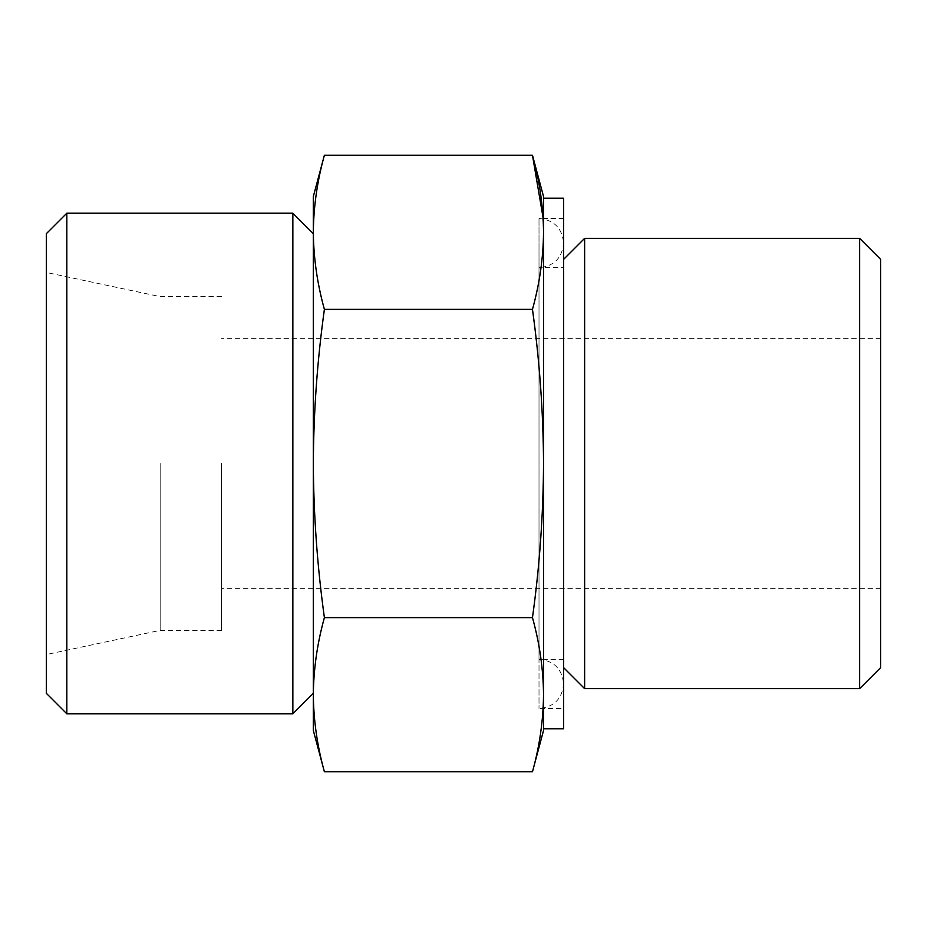<?xml version="1.0" encoding="UTF-8"?>
<svg xmlns="http://www.w3.org/2000/svg" width="927" height="927" viewBox="0 0 927 927"><rect width="100%" height="100%" fill="white"/><g stroke="black" fill="none" stroke-linecap="round" stroke-linejoin="round"><path stroke-width="0.7" stroke-dasharray="4.63 3.48" d="M324.392 771.774C317.266 746.084 313.569 720.395 313.326 694.705L313.326 730.476M313.326 694.705C313.569 669.016 317.266 643.326 324.392 617.637C317.289 566.687 313.604 515.308 313.326 463.5L313.326 694.705M313.326 463.5C313.593 412.109 317.277 360.73 324.392 309.363C317.266 283.674 313.569 257.984 313.326 232.295L313.326 463.5M543.535 196.524L543.535 232.295C543.292 257.984 539.607 283.674 532.469 309.363C539.572 360.313 543.268 411.692 543.535 463.5C543.268 514.891 539.584 566.27 532.469 617.637C539.607 643.326 543.292 669.016 543.535 694.705C543.292 720.395 539.607 746.084 532.469 771.774M543.535 232.295L543.535 730.476M880.65 259.363L880.65 667.637M859.63 238.343L859.63 688.657M880.65 463.5L880.65 588.645L880.65 463.5M221.553 463.5L221.553 630.36L221.553 463.5M160.174 463.5L160.174 630.36L160.174 463.5M46.35 233.685L46.35 693.315M66.825 213.21L66.825 713.79M292.851 213.21L292.851 713.79M313.326 196.524L313.326 232.295C313.569 206.605 317.266 180.916 324.392 155.226M543.535 232.306L543.535 694.694M563.616 198.193L563.616 728.807M563.616 659.306L539.004 659.306C553.952 660.766 562.156 668.97 563.616 683.917L563.616 243.083C562.156 258.03 553.952 266.234 539.004 267.694L539.004 708.529L539.004 218.471L539.004 659.306L539.004 267.694L563.616 267.694M584.636 238.343L584.636 688.657M532.469 309.363L324.392 309.363M532.469 617.637L324.392 617.637M880.65 338.355L221.553 338.355M880.65 588.645L221.553 588.645M221.553 296.64L160.174 296.64L46.35 272.445M221.553 630.36L160.174 630.36L46.35 654.555M563.616 218.471L539.004 218.471C553.952 219.919 562.156 228.123 563.616 243.083L563.616 683.917C562.156 698.877 553.952 707.081 539.004 708.529L563.616 708.529"/><path stroke-width="1.39" d="M324.392 617.637C317.266 643.326 313.569 669.016 313.326 694.705L313.326 463.5C313.593 514.891 317.277 566.27 324.392 617.637L532.469 617.637C539.572 566.687 543.268 515.308 543.535 463.5C543.268 412.109 539.584 360.73 532.469 309.363C539.607 283.674 543.292 257.984 543.535 232.295C543.292 206.605 539.607 180.916 532.469 155.226L543.106 217.845M324.392 771.774L313.326 730.476L313.326 694.705C313.569 720.395 317.266 746.084 324.392 771.774L532.469 771.774C539.607 746.084 543.292 720.395 543.535 694.705C543.292 669.016 539.607 643.326 532.469 617.637M324.392 309.363C317.289 360.313 313.604 411.692 313.326 463.5L313.326 232.295C313.569 257.984 317.266 283.674 324.392 309.363L532.469 309.363M532.469 771.774L543.535 730.476L543.535 196.524L532.469 155.226L324.392 155.226C317.266 180.916 313.569 206.605 313.326 232.295L313.326 196.524L324.392 155.226M859.63 238.343L859.63 688.657L880.65 667.637L880.65 259.363L859.63 238.343L584.636 238.343L584.636 688.657L563.616 667.637M46.35 693.315L46.35 233.685L66.825 213.21L66.825 713.79L46.35 693.315M313.326 693.315L292.851 713.79L292.851 213.21L66.825 213.21M543.535 694.694L543.535 232.306M543.535 728.807L563.616 728.807L563.616 198.193L543.535 198.193M292.851 713.79L66.825 713.79M313.326 233.685L292.851 213.21M563.616 259.363L584.636 238.343M859.63 688.657L584.636 688.657"/></g></svg>
